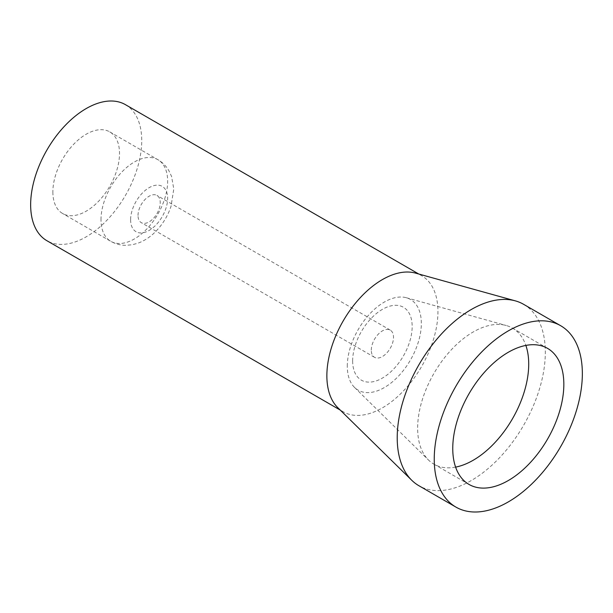 <?xml version="1.0" encoding="UTF-8"?>
<svg xmlns="http://www.w3.org/2000/svg" width="613" height="613" viewBox="0 0 613 613"><rect width="100%" height="100%" fill="white"/><g stroke="black" fill="none" stroke-linecap="round" stroke-linejoin="round"><path stroke-width="0.46" stroke-dasharray="3.06 2.3" d="M347.287 366.199A52.366 30.236 -60 0 1 367.654 316.254A52.366 30.236 -60 0 1 406.35 297.742A52.366 30.236 -60 0 1 410.495 359.938A52.366 30.236 -60 0 1 354.559 387.447A52.366 30.236 -60 0 1 347.287 366.199M371.294 350.138A15.708 9.072 -60 0 1 378.152 334.323A15.708 9.072 -60 0 1 390.259 330.116A15.708 9.072 -60 0 1 390.259 348.253A15.708 9.072 -60 0 1 374.551 357.325A15.708 9.072 -60 0 1 371.294 350.138M52.864 191.946A47.124 27.21 120 0 0 62.626 213.516A47.124 27.21 120 0 0 109.758 186.306A47.124 27.21 120 0 0 109.758 131.887A47.124 27.21 120 0 0 73.437 144.515A47.124 27.21 120 0 0 52.864 191.946M138.025 215.462A15.708 9.072 -60 0 1 144.883 199.646A15.708 9.072 -60 0 1 156.989 195.44A15.708 9.072 -60 0 1 156.989 213.577A15.708 9.072 -60 0 1 141.281 222.649A15.708 9.072 -60 0 1 138.025 215.462M455.605 467.114A78.548 45.347 -60 0 1 433.904 464.148A78.548 45.347 -60 0 1 428.548 460.072A78.548 45.347 -60 0 1 417.637 428.196A78.548 45.347 -60 0 1 448.187 353.28A78.548 45.347 -60 0 1 506.238 325.511A78.548 45.347 -60 0 1 512.453 328.108A78.548 45.347 -60 0 1 525.862 345.418M523.632 304.332A104.731 60.465 -60 0 1 545.325 352.276A104.731 60.465 -60 0 1 499.61 457.666A104.731 60.465 -60 0 1 418.909 485.726M337.778 407.66A78.548 45.347 120 0 0 343.134 411.744A78.548 45.347 120 0 0 403.66 390.703A78.548 45.347 120 0 0 437.943 311.657A78.548 45.347 120 0 0 421.675 275.697A78.548 45.347 120 0 0 415.461 273.099M125.466 104.677A78.548 45.347 -60 0 1 141.733 140.638A78.548 45.347 -60 0 1 107.444 219.684A78.548 45.347 -60 0 1 46.917 240.725M352.651 360.904A42.082 24.298 -60 0 1 397.285 305.374A42.082 24.298 -60 0 1 397.285 364.888A42.082 24.298 -60 0 1 352.651 360.904M130.623 219.73A26.183 15.118 120 0 0 158.392 222.213A26.183 15.118 120 0 0 158.392 185.187A26.183 15.118 120 0 0 130.623 219.73M100.999 219.73A47.124 27.21 -60 0 1 121.573 172.307A47.124 27.21 -60 0 1 157.886 159.679A47.124 27.21 -60 0 1 157.886 214.098A47.124 27.21 -60 0 1 110.761 241.307A47.124 27.21 -60 0 1 100.999 219.73M109.758 131.887L157.886 159.679C162.43 162.345 166.054 165.939 168.759 170.452L171.571 176.414L173.778 189.026L171.035 206.274C168.207 214.818 163.809 222.465 157.855 229.208C152.185 235.63 145.633 240.265 138.186 243.116L132.17 244.771L125.558 245.338C120.286 245.261 115.351 243.913 110.761 241.307L62.626 213.516M390.259 330.116L156.989 195.44M374.551 357.325L141.281 222.649M354.559 387.447L428.548 460.072M406.35 297.742L506.238 325.511M433.904 464.148L469.022 484.431M512.453 328.108L547.57 348.383M340.223 410.066L343.134 411.744M418.771 274.019L421.675 275.697"/><path stroke-width="0.92" d="M525.862 345.418A78.548 45.347 -60 0 1 512.453 418.802A78.548 45.347 -60 0 1 455.605 467.114M452.754 448.471A78.548 45.347 -60 0 1 487.044 369.424A78.548 45.347 -60 0 1 547.57 348.383A78.548 45.347 -60 0 1 547.57 439.077A78.548 45.347 -60 0 1 469.022 484.431A78.548 45.347 -60 0 1 452.754 448.471M455.934 507.104L418.909 485.726A104.731 60.465 -60 0 1 411.76 480.278A104.731 60.465 -60 0 1 418.909 364.796A104.731 60.465 -60 0 1 515.349 300.868A104.731 60.465 -60 0 1 523.632 304.332L560.657 325.71A104.731 60.465 120 0 0 479.956 353.762A104.731 60.465 120 0 0 434.242 459.16A104.731 60.465 120 0 0 455.934 507.104A104.731 60.465 120 0 0 536.636 479.044A104.731 60.465 120 0 0 582.35 373.646A104.731 60.465 120 0 0 560.657 325.71M515.349 300.868L415.461 273.099A78.548 45.347 120 0 0 357.417 300.868A78.548 45.347 120 0 0 326.867 375.784A78.548 45.347 120 0 0 337.778 407.66L411.76 480.278M340.223 410.066L46.917 240.725A78.548 45.347 -60 0 1 30.65 204.773A78.548 45.347 -60 0 1 64.932 125.726A78.548 45.347 -60 0 1 125.466 104.677L418.771 274.019"/></g></svg>
